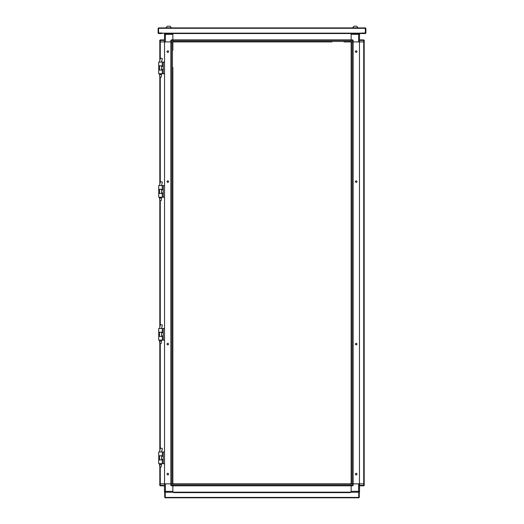 <?xml version="1.0" encoding="UTF-8"?>
<svg xmlns="http://www.w3.org/2000/svg" width="524" height="524" viewBox="0 0 524 524"><rect width="100%" height="100%" fill="white"/><g stroke="black" fill="none" stroke-linecap="round" stroke-linejoin="round"><path stroke-width="0.79" d="M161.543 464.441L161.156 467.041L159.853 467.041L159.466 464.441L161.543 464.441L161.543 463.648M164.89 33.569L365.464 33.503L365.857 33.11L365.857 28.309L365.464 27.916L365.464 33.11L361.953 33.117L361.953 33.503L361.953 32.986L365.333 32.986L365.333 28.309L158.667 28.309L158.667 27.916L365.333 27.916L358.056 27.916L356.693 26.2L353.962 26.2L352.6 27.818L358.056 27.818M352.6 27.916L158.536 27.916L158.143 28.309L158.143 33.11L158.536 33.503L162.047 33.503L162.047 32.986L158.667 32.986L158.536 28.303L158.536 33.117L361.953 33.11M168.676 27.818L171.4 27.818L170.038 26.2L167.307 26.2L165.944 27.818L168.676 27.818M351.146 476.938L351.146 41.887L344.019 41.887L351.165 41.887L351.165 39.876L352.665 39.876L351.165 39.876L351.165 34.348L359.549 34.348L359.549 33.569L359.11 33.569M165.021 33.569L164.451 33.569L164.451 40.394L159.768 40.394L159.768 41.887L164.451 41.887L164.451 34.414L165.361 34.414L165.361 41.887L171.335 41.887L171.335 40.394L170.817 40.394L171.335 39.876L172.835 39.876L172.835 40.394L171.335 40.394L171.335 39.876L172.835 39.876L172.835 34.414L165.361 34.414L165.361 33.503L351.165 33.503M364.232 41.887L364.232 40.394L363.708 40.394L363.728 41.887L359.549 41.887L359.549 39.876L363.708 39.876L364.232 40.355L364.232 41.887L359.464 41.887L359.464 483.829L351.146 483.829L351.146 476.676M358.639 33.503L358.639 41.887L344.019 41.887M198.177 41.887L195.838 41.887M224.174 41.887L221.835 41.887M250.171 41.887L247.832 41.887M276.168 41.887L273.829 41.887M302.165 41.887L299.826 41.887M328.162 41.887L325.823 41.887M218.456 41.887L201.557 41.887M244.453 41.887L227.554 41.887M270.45 41.887L253.551 41.887M296.446 41.887L279.547 41.887M322.443 41.887L305.544 41.887M331.928 41.887L172.835 41.887L179.719 41.887L172.855 41.887L172.855 49.04L172.855 41.887M192.072 41.887L179.981 41.887M351.165 39.942L172.835 39.942L351.165 39.942L351.165 40.355L172.835 40.355L172.835 41.475L351.165 41.475L351.165 40.355M164.451 40.394L164.451 41.887L170.817 41.887L170.817 40.394L171.335 39.876M161.543 340.96L161.156 343.561L159.853 343.561L159.466 340.96L161.543 340.96L161.543 340.168M172.855 72.436L172.855 68.434M172.855 223.309L172.855 202.415M172.855 245.311L172.855 224.416M172.855 275.303L172.855 254.409M172.855 431.285L172.855 427.283M172.855 436.381L172.855 432.385M172.855 67.334L172.835 483.829L351.165 483.829L351.165 485.322L353.183 485.322L353.183 483.829L358.639 483.829L358.639 491.302L359.549 491.302L359.464 483.829M172.855 173.038L172.855 175.769M172.855 167.968L172.855 170.7M351.165 485.774L172.835 485.774L172.835 485.362L351.165 485.362L351.165 484.241L172.835 484.241L172.835 485.362M352.665 483.829L352.665 485.84L351.165 485.84L351.165 485.322M351.165 492.213L172.835 492.213M364.232 483.829L359.549 483.829L363.728 483.829L363.708 485.322L364.232 485.322L364.232 483.829L364.232 485.362L363.708 485.84L359.549 485.84L363.708 485.84L363.708 485.322L359.549 485.322L359.549 483.829M172.835 485.322L172.835 485.84L171.335 485.84L170.817 485.322L171.335 485.322L171.335 485.84L170.817 485.322L170.817 483.829L172.835 483.829L172.835 485.322L171.335 485.322L171.335 483.829M159.768 484.241L159.768 483.829L164.536 483.829L164.536 41.887M164.451 485.322L164.451 485.84L160.292 485.84L160.292 485.322L164.451 485.322L164.451 483.829L164.451 491.368L172.835 491.368L172.835 485.84L172.835 492.147M351.146 435.732L351.146 436.381M351.146 427.283L351.146 427.938M351.146 254.409L351.146 271.956M351.146 66.718L351.146 66.325L351.146 66.718M351.146 63.594L351.146 62.945L351.146 63.594M351.146 274.294L351.146 275.303M351.146 432.385L351.146 433.394M351.146 430.276L351.146 431.285M158.687 332.236L162.322 332.236L162.322 328.469L158.687 328.469L158.687 332.236M162.322 340.168L158.687 340.168L158.687 336.395L162.322 336.395L162.322 340.168L163.285 340.168L163.285 328.469L164.536 328.469M158.687 189.315L162.322 189.315L162.322 185.542L158.687 185.542L158.687 189.315M162.322 197.24L158.687 197.24L158.687 193.474L162.322 193.474L162.322 197.24L163.285 197.24L163.285 185.542L164.536 185.542M158.687 455.716L162.322 455.716L162.322 451.95L158.687 451.95L158.687 455.716M162.322 463.648L158.687 463.648L158.687 459.876L162.322 459.876L162.322 463.648L163.285 463.648L163.285 451.95L164.536 451.95M161.543 198.039L161.156 200.64L159.853 200.64L159.853 326.956L159.853 200.64L159.466 198.039L161.543 198.039L161.543 197.24M161.543 74.559L161.156 77.152L159.853 77.152L159.853 184.029L159.853 77.152L159.466 74.559L161.543 74.559L161.543 73.76M158.687 65.834L162.322 65.834L162.322 62.061L158.687 62.061L158.687 65.834M162.322 73.76L158.687 73.76L158.687 69.993L162.322 69.993L162.322 73.76L163.285 73.76L163.285 62.061L164.536 62.061M353.183 40.394L352.665 40.394L352.665 39.876L353.183 40.394L353.183 41.887L353.183 40.394M359.549 39.876L363.708 39.876L363.708 40.394L359.549 40.394M164.451 41.887L160.292 41.887L160.292 39.876L159.768 40.355L159.768 41.887M351.165 492.147L351.165 485.84L351.165 491.302L358.639 491.302L358.639 492.213L359.549 491.302M164.89 492.147L164.451 492.147L164.451 485.84L160.292 485.84L159.768 485.362L160.292 485.322L160.292 483.829L164.451 483.829M165.361 492.213L165.361 483.829L170.817 483.829L164.536 483.829M167.785 345.008L166.874 344.098L167.785 343.187L168.695 344.098L167.785 345.008M167.785 474.986L166.874 474.076L167.785 473.165L168.695 474.076L168.066 474.941M167.785 180.708L166.874 181.618L167.785 182.529L168.695 181.618L167.785 180.708M167.785 50.73L166.874 51.64L167.785 52.544L168.695 51.64L168.066 50.776M356.215 180.708L357.126 181.618L356.215 182.529L355.305 181.618L356.215 180.708M356.215 50.73L357.126 51.64L356.215 52.544L355.305 51.64L355.934 50.776M356.215 345.008L357.126 344.098L356.215 343.187L355.305 344.098L356.215 345.008M356.215 474.986L357.126 474.076L356.215 473.165L355.305 474.076L355.934 474.941M161.549 451.95L162.401 448.524L160.442 448.053L159.971 449.978L160.442 448.053M162.047 33.503L162.047 33.117M361.953 33.503L358.979 33.503L359.549 34.348L359.549 41.887M192.721 41.887L195.452 41.887L192.721 41.887M198.57 41.887L200.908 41.887L198.57 41.887M219.104 41.887L221.449 41.887L219.104 41.887M224.567 41.887L226.905 41.887L224.567 41.887M245.101 41.887L247.439 41.887L245.101 41.887M250.564 41.887L252.902 41.887L250.564 41.887M271.098 41.887L273.436 41.887L271.098 41.887M276.561 41.887L278.899 41.887L276.561 41.887M297.095 41.887L299.433 41.887L297.095 41.887M302.551 41.887L304.896 41.887L302.551 41.887M323.092 41.887L325.43 41.887L323.092 41.887M328.548 41.887L331.279 41.887L328.548 41.887M363.708 39.876L364.232 40.394M172.835 39.876L172.835 33.569M351.165 33.569L351.165 39.876M172.835 40.394L172.835 41.887L171.335 41.887M159.768 40.394L160.292 39.876L164.451 39.876M164.451 34.414L165.361 33.503M159.853 41.887L159.853 60.548L159.853 41.887M159.853 340.96L159.853 450.437L159.853 340.96M159.853 464.441L159.853 483.829L159.853 464.441M172.855 462.122L172.855 459.391M172.855 456.273L172.855 453.928M172.855 409.735L172.855 407.397M172.855 404.279L172.855 401.941M172.855 383.738L172.855 381.4M172.855 378.282L172.855 375.944M172.855 357.741L172.855 355.403M172.855 352.285L172.855 349.947M172.855 331.751L172.855 329.406M172.855 326.288L172.855 323.95M172.855 305.754L172.855 303.409M172.855 300.291L172.855 297.953M172.855 279.757L172.855 277.419M172.855 253.76L172.855 251.422M172.855 248.297L172.855 245.959M172.855 201.766L172.855 199.428M172.855 196.31L172.855 193.965M172.855 149.772L172.855 147.434M172.855 144.316L172.855 141.978M172.855 123.775L172.855 121.437M172.855 118.319L172.855 115.981M172.855 97.778L172.855 95.44M172.855 92.322L172.855 89.984M161.549 328.469L162.401 325.037L160.442 324.566L159.971 326.491L160.442 324.566M170.903 483.829L170.876 41.887M172.435 41.887L171.322 41.887L171.322 483.829L172.435 483.829L172.435 41.887M172.855 115.326L172.855 98.433M172.855 323.301L172.855 306.402M172.855 476.676L172.855 483.829M172.855 50.337L172.855 49.04L172.855 50.337M172.855 277.026L172.855 276.41M173.418 492.213L173.418 492.606L350.582 492.606L350.582 492.213L165.23 492.213L165.23 497.8L358.77 497.8L358.77 497.407L358.901 497.8L359.294 497.407L358.901 497.407L358.901 492.213L359.294 492.213L359.294 497.407M349.934 497.8L358.901 497.8M350.517 483.829L173.483 483.829M352.665 485.84L353.183 485.322L353.183 483.829M364.232 485.322L363.708 485.84M164.706 497.407L164.706 492.213L165.099 492.213L165.099 497.407L164.706 497.407L165.099 497.8L165.099 497.407L358.77 497.407L358.77 492.213L350.582 492.213M165.099 497.8L174.066 497.8M170.817 483.829L170.817 485.322M159.768 483.829L159.768 485.322L160.292 485.84M165.021 492.213L164.451 491.368M358.979 492.147L359.549 492.147L359.549 485.84M353.183 41.887L359.464 41.887M353.097 483.829L353.097 41.887L353.124 483.829M364.147 41.887L364.147 483.829M351.565 483.829L352.678 483.829L352.678 41.887L351.565 41.887L351.565 483.829M351.146 98.433L351.146 115.326M351.146 49.04L351.146 62.945M351.146 276.41L351.146 277.026M158.752 332.236L158.752 336.395M162.322 328.469L163.285 328.469M163.285 340.168L164.536 340.168M158.752 189.315L158.752 193.474M162.322 185.542L163.285 185.542M163.285 197.24L164.536 197.24M158.752 455.716L158.752 459.876M162.322 451.95L163.285 451.95M163.285 463.648L164.536 463.648M161.549 185.542L162.401 182.116L160.442 181.645L159.971 183.57L160.442 181.645M161.549 62.061L162.401 58.636L160.442 58.164L159.971 60.09L160.442 58.164M158.752 65.834L158.752 69.993M162.322 62.061L163.285 62.061M163.285 73.76L164.536 73.76M159.473 451.95L159.971 449.978L159.466 451.95M352.665 41.887L352.665 40.394L351.165 40.394M351.165 33.543L172.835 33.543M351.165 39.916L172.835 39.916M159.473 328.469L159.971 326.491L159.466 328.469M164.51 41.887L164.51 62.061M164.51 73.76L164.51 185.542M164.51 197.24L164.51 328.469M164.51 340.168L164.51 451.95M164.51 463.648L164.51 483.829M160.272 483.829L160.272 467.041M160.272 448.76L160.272 343.561M160.272 325.28L160.272 200.64M160.272 182.359L160.272 77.152M160.272 58.871L160.272 41.887M172.835 492.174L351.165 492.174M172.835 485.8L351.165 485.8M359.49 483.829L359.49 41.887M363.728 41.887L363.728 483.829M159.473 185.542L159.971 183.57L159.466 185.542M159.473 62.061L159.971 60.09L159.466 62.061M159.466 464.441L159.466 463.648M159.466 459.876L159.466 455.716M161.543 459.876L161.543 455.716M353.962 26.2L352.6 27.818M167.307 26.2L165.944 27.818M159.466 340.96L159.466 340.168M159.466 336.395L159.466 332.236M161.543 336.395L161.543 332.236M161.543 332.753L163.285 332.753M161.543 335.877L163.285 335.877M161.543 189.832L163.285 189.832M161.543 192.956L163.285 192.956M161.543 456.24L163.285 456.24M161.543 459.358L163.285 459.358M159.466 198.039L159.466 197.24M159.466 193.474L159.466 189.315M161.543 193.474L161.543 189.315M159.466 74.559L159.466 73.76M159.466 69.993L159.466 65.834M161.543 69.993L161.543 65.834M161.543 66.352L163.285 66.352M161.543 69.469L163.285 69.469"/></g></svg>
